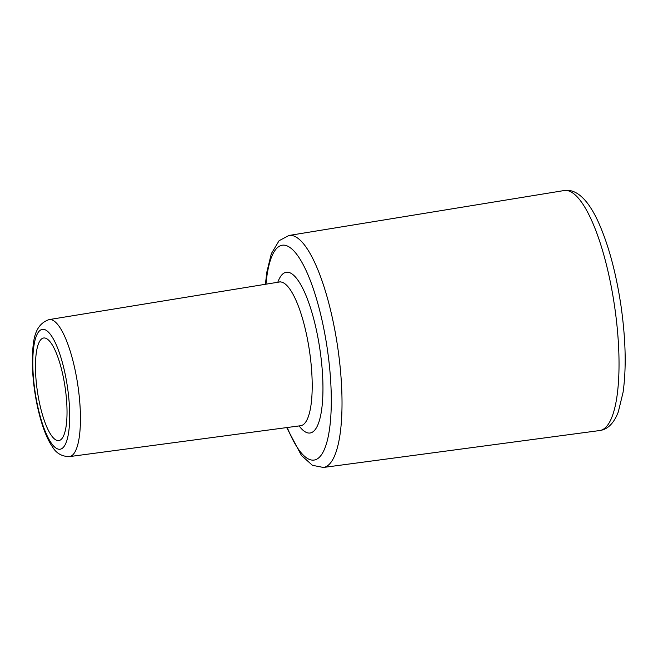 <?xml version="1.0" encoding="UTF-8"?>
<svg xmlns="http://www.w3.org/2000/svg" width="658" height="658" viewBox="0 0 658 658"><rect width="100%" height="100%" fill="white"/><g stroke="black" fill="none" stroke-linecap="round" stroke-linejoin="round"><path stroke-width="0.99" d="M47.573 339.289A51.859 13.991 -98.4 0 0 43.634 337.998A51.859 13.991 -98.4 0 0 36.511 384.478A51.859 13.991 -98.4 0 0 54.918 439.305A51.859 13.991 -98.4 0 0 58.858 440.589A51.859 13.991 -98.4 0 0 65.981 394.117A51.859 13.991 -98.4 0 0 47.573 339.289M573.513 193.542A121.311 32.735 81.6 0 1 616.604 322.033A121.311 32.735 81.6 0 1 599.783 430.529C607.753 429.444 613.922 423.242 618.29 411.949L623.085 392.258C626.4 368.488 625.766 340.12 621.193 307.163C616.151 272.856 608.411 244.208 597.966 221.22C594.577 213.932 591.007 207.838 587.249 202.927C579.747 193.378 572.049 189.249 564.169 190.54A121.311 32.735 81.6 0 1 573.513 193.542M286.691 427.593L301.454 455.476L312.435 465.313L323.415 467.46A117.264 31.642 -98.4 0 0 339.676 362.574A117.264 31.642 -98.4 0 0 298.025 238.361A117.264 31.642 -98.4 0 0 288.994 235.465L564.169 190.54M46.957 330.842A60.618 16.36 81.6 0 1 69.205 402.869A60.618 16.36 81.6 0 1 55.543 447.753A60.618 16.36 81.6 0 1 33.287 375.718A60.618 16.36 81.6 0 1 46.957 330.842M69.46 456.611A69.263 18.687 -98.4 0 0 79.059 394.668A69.263 18.687 -98.4 0 0 54.458 321.301A69.263 18.687 -98.4 0 0 49.128 319.591C31.288 325.652 32.094 348.016 32.9 375.134C35.121 404.489 43.189 433.614 52.171 446.395C55.996 453.14 61.762 456.545 69.46 456.611L300.681 425.718A72.643 19.6 81.6 0 0 310.749 360.749A72.643 19.6 81.6 0 0 284.947 283.804A72.643 19.6 81.6 0 0 279.354 282.011L280.226 281.69M299.127 425.932A81.288 21.936 -98.4 0 0 322.741 378.498A81.288 21.936 -98.4 0 0 292.456 274.263A81.288 21.936 -98.4 0 0 277.808 282.257M265.972 284.19A108.628 29.314 81.6 0 1 290.515 247.901A108.628 29.314 81.6 0 1 331.254 405.558A108.628 29.314 81.6 0 1 287.242 427.519M323.415 467.46L599.783 430.529M49.128 319.591L279.354 282.011M301.603 425.775L300.681 425.718M288.994 235.465L279.099 240.705L271.326 253.659L266.761 272.42L265.421 284.281"/></g></svg>
